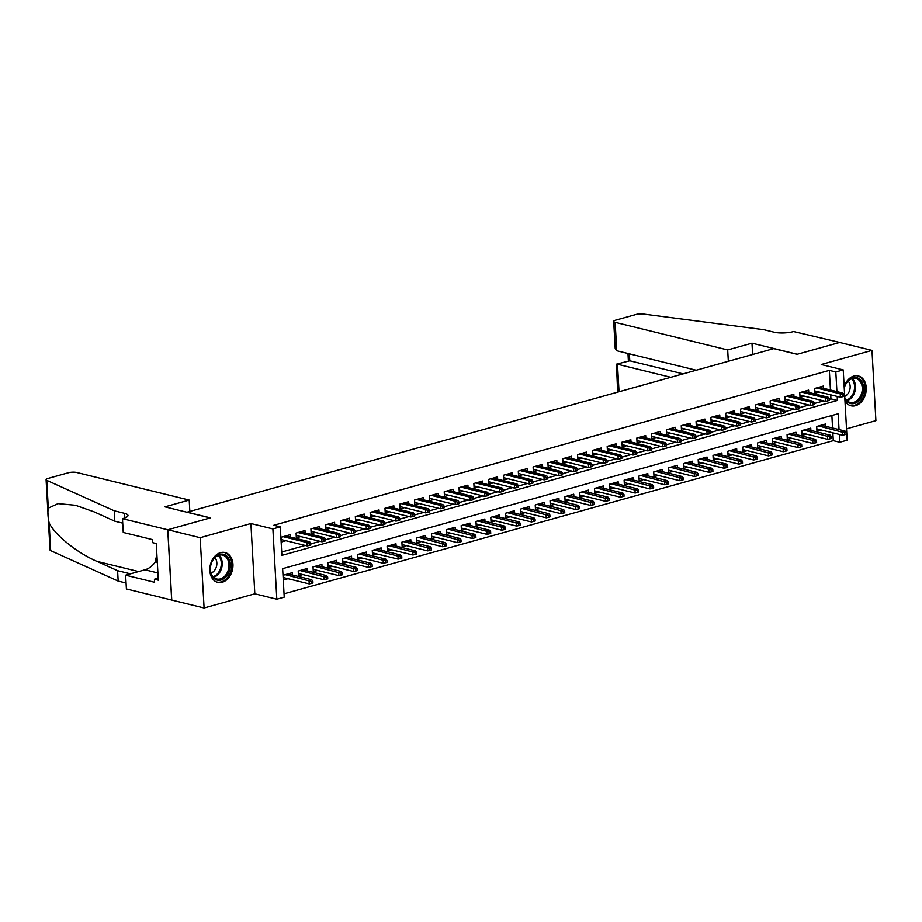 <?xml version="1.0" encoding="UTF-8"?>
<svg xmlns="http://www.w3.org/2000/svg" width="922" height="922" viewBox="0 0 922 922"><rect width="100%" height="100%" fill="white"/><g stroke="black" fill="none" stroke-linecap="round" stroke-linejoin="round"><path stroke-width="1.38" d="M222.214 582.266A15.363 11.318 103.8 0 0 232.886 567.18A15.363 11.318 103.8 0 0 225.049 552.532A15.363 11.318 103.8 0 0 220.554 552.635A15.363 11.318 103.8 0 0 209.893 567.722A15.363 11.318 103.8 0 0 217.73 582.37A15.363 11.318 103.8 0 0 222.214 582.266M844.955 400.84A15.363 11.318 103.8 0 0 851.018 405.795A15.363 11.318 103.8 0 0 855.501 405.692A15.363 11.318 103.8 0 0 866.173 390.605A15.363 11.318 103.8 0 0 858.336 375.957A15.363 11.318 103.8 0 0 853.853 376.061A15.363 11.318 103.8 0 0 844.16 386.548M839.043 429.583L838.156 413.759L282.639 568.644L284.23 597.145L276.819 599.208L272.889 528.928L280.3 526.865L281.89 555.355L837.407 400.459L837.188 396.437M122.476 518.683L167.746 529.781L210.193 517.945L164.911 506.846L189.206 500.07L76.664 472.49A5.912 1.533 -3.2 0 0 68.343 472.779L48.117 478.414A5.912 1.533 -3.2 0 0 46.1 479.694A5.912 1.533 -3.2 0 0 46.757 480.339L114.247 510.8L124.597 513.347A13.784 3.573 176.8 0 1 127.997 515.467A13.784 3.573 176.8 0 1 123.283 518.452L122.476 518.683L123.248 532.455L152.222 539.554L152.395 542.597L156.267 543.542L158.319 580.203L154.435 579.247L154.608 582.289L125.634 575.19L126.406 588.962L204.096 607.967L254.829 593.814L276.819 599.208M846.523 428.834L875.9 420.651L871.97 350.372L821.237 364.513L843.227 369.906L847.157 440.186L839.746 442.249L839.308 434.423M284.045 593.803L833.281 440.658L839.746 442.249M171.757 600.038L167.827 529.758L200.166 537.687L204.096 607.967M167.827 529.758L210.412 517.876L187.131 512.171L773.754 348.608L797.046 354.313L839.631 342.442L871.97 350.372M290.28 537.03L290.153 534.714L281.268 537.192L281.533 541.94L285.901 540.718M305.101 532.893L304.975 530.576L296.077 533.054L296.342 537.803L300.71 536.592M319.911 528.767L319.784 526.45L310.898 528.928L311.163 533.677L315.52 532.455M334.732 524.63L334.594 522.313L325.708 524.791L325.973 529.539L330.341 528.329M349.542 520.504L349.415 518.187L340.518 520.665L340.783 525.413L345.151 524.203M364.351 516.378L364.225 514.061L355.339 516.539L355.604 521.287L359.96 520.066M379.173 512.24L379.034 509.924L370.148 512.402L370.413 517.15L374.781 515.94M393.982 508.114L393.855 505.798L384.97 508.276L385.235 513.024L389.591 511.802M408.792 503.988L408.665 501.66L399.779 504.138L400.044 508.898L404.401 507.676M423.613 499.851L423.475 497.534L414.589 500.012L414.854 504.76L419.222 503.55M438.423 495.725L438.296 493.408L429.41 495.886L429.675 500.634L434.032 499.413M453.232 491.587L453.105 489.271L444.22 491.749L444.485 496.497L448.853 495.287M468.053 487.461L467.927 485.145L459.029 487.623L459.294 492.371L463.662 491.149M482.863 483.335L482.736 481.019L473.85 483.497L474.115 488.245L478.472 487.023M497.684 479.198L497.546 476.881L488.66 479.359L488.925 484.108L493.293 482.898M512.494 475.072L512.367 472.756L503.47 475.233L503.735 479.982L508.103 478.76M527.303 470.935L527.177 468.618L518.291 471.096L518.556 475.844L522.912 474.634M542.124 466.809L541.986 464.492L533.1 466.97L533.365 471.718L537.733 470.497M556.934 462.683L556.807 460.366L547.922 462.844L548.187 467.592L552.543 466.371M571.744 458.545L571.617 456.229L562.731 458.707L562.996 463.455L567.353 462.245M586.565 454.419L586.427 452.103L577.541 454.581L577.806 459.329L582.174 458.107M601.375 450.282L601.248 447.965L592.362 450.443L592.627 455.191L596.983 453.981M616.184 446.156L616.057 443.839L607.172 446.317L607.437 451.065L611.805 449.855M631.005 442.03L630.879 439.713L621.981 442.191L622.246 446.94L626.614 445.718M645.815 437.892L645.688 435.576L636.802 438.054L637.067 442.802L641.424 441.592M660.636 433.766L660.498 431.45L651.612 433.928L651.877 438.676L656.245 437.454M675.446 429.629L675.319 427.312L666.422 429.79L666.698 434.539L671.055 433.328M690.255 425.503L690.129 423.186L681.243 425.664L681.508 430.413L685.864 429.203M705.076 421.377L704.938 419.061L696.052 421.538L696.317 426.287L700.685 425.065M719.886 417.24L719.759 414.923L710.874 417.401L711.139 422.149L715.495 420.939M734.696 413.114L734.569 410.797L725.683 413.275L725.948 418.023L730.305 416.802M749.517 408.988L749.39 406.66L740.493 409.138L740.758 413.897L745.126 412.676M764.326 404.85L764.2 402.534L755.314 405.012L755.579 409.76L759.935 408.55M779.136 400.724L779.009 398.408L770.124 400.886L770.389 405.634L774.757 404.412M793.957 396.587L793.83 394.27L784.933 396.748L785.198 401.496L789.566 400.286M808.767 392.461L808.64 390.144L799.754 392.622L800.019 397.37L804.376 396.149M825.709 426.321L825.582 424.005L816.685 426.483L816.95 431.231L821.318 430.009M810.887 430.447L810.761 428.131L801.875 430.609L802.14 435.357L806.508 434.147M796.078 434.585L795.951 432.268L787.065 434.746L787.33 439.494L791.687 438.273M781.268 438.711L781.141 436.394L772.244 438.872L772.509 443.62L776.877 442.41M766.447 442.837L766.32 440.52L757.435 442.998L757.7 447.746L762.056 446.536M751.637 446.974L751.511 444.658L742.625 447.135L742.89 451.884L747.246 450.662M736.828 451.1L736.69 448.784L727.804 451.261L728.069 456.01L732.437 454.8M722.007 455.238L721.88 452.921L712.994 455.399L713.259 460.147L717.616 458.925M707.197 459.363L707.07 457.047L698.173 459.525L698.45 464.273L702.806 463.051M692.387 463.489L692.249 461.173L683.363 463.651L683.628 468.399L687.996 467.189M677.566 467.627L677.439 465.31L668.554 467.788L668.819 472.537L673.175 471.315M662.757 471.753L662.63 469.436L653.733 471.914L653.998 476.662L658.366 475.452M647.936 475.89L647.809 473.574L638.923 476.052L639.188 480.8L643.556 479.578M633.126 480.016L632.999 477.7L624.113 480.178L624.378 484.926L628.735 483.704M618.316 484.142L618.189 481.826L609.292 484.304L609.557 489.052L613.925 487.842M603.495 488.28L603.368 485.963L594.483 488.441L594.748 493.189L599.104 491.968M588.685 492.406L588.559 490.089L579.673 492.567L579.938 497.315L584.294 496.105M573.876 496.543L573.738 494.215L564.852 496.693L565.117 501.453L569.485 500.231M559.055 500.669L558.928 498.353L550.042 500.83L550.307 505.579L554.664 504.357M544.245 504.795L544.118 502.478L535.221 504.956L535.498 509.705L539.854 508.495M529.435 508.932L529.297 506.616L520.411 509.094L520.676 513.842L525.044 512.62M514.614 513.058L514.488 510.742L505.602 513.22L505.867 517.968L510.223 516.758M499.805 517.184L499.678 514.868L490.781 517.346L491.046 522.094L495.414 520.884M484.984 521.322L484.857 519.005L475.971 521.483L476.236 526.232L480.604 525.01M470.174 525.448L470.047 523.131L461.161 525.609L461.426 530.357L465.783 529.147M455.364 529.585L455.238 527.269L446.34 529.747L446.605 534.495L450.973 533.273M440.543 533.711L440.416 531.395L431.531 533.873L431.796 538.621L436.152 537.411M425.733 537.837L425.607 535.521L416.721 537.999L416.986 542.747L421.342 541.537M410.924 541.975L410.786 539.658L401.9 542.136L402.165 546.884L406.533 545.663M396.103 546.101L395.976 543.784L387.09 546.262L387.355 551.01L391.712 549.8M381.293 550.238L381.166 547.922L372.269 550.399L372.546 555.148L376.902 553.926M366.483 554.364L366.345 552.048L357.459 554.525L357.724 559.274L362.092 558.052M351.662 558.49L351.536 556.173L342.65 558.651L342.915 563.4L347.271 562.19M336.853 562.627L336.726 560.311L327.829 562.789L328.094 567.537L332.462 566.315M322.032 566.753L321.905 564.437L313.019 566.915L313.284 571.663L317.652 570.453M307.222 570.891L307.095 568.574L298.209 571.052L298.474 575.801L302.831 574.579M833.281 440.658L832.843 432.833M832.566 428.004L831.875 415.511M292.412 575.017L292.286 572.7L283.388 575.178L283.653 579.926L288.021 578.705M830.445 390.018L829.351 370.379L273.834 525.275L280.3 526.865M281.706 552.013L305.228 545.455M310.772 543.911L320.038 541.329M325.581 539.785L334.859 537.192M340.391 535.647L349.668 533.066M355.212 531.521L364.478 528.94M370.022 527.396L379.299 524.802M384.843 523.258L394.109 520.676M399.652 519.132L408.919 516.539M414.462 514.995L423.74 512.413M429.283 510.869L438.549 508.287M444.093 506.743L453.359 504.15M458.902 502.605L468.18 500.024M473.724 498.479L482.99 495.898M488.533 494.342L497.811 491.76M503.343 490.216L512.62 487.634M518.164 486.09L527.43 483.497M532.974 481.952L542.251 479.371M547.795 477.827L557.061 475.245M562.604 473.689L571.87 471.107M577.414 469.563L586.692 466.981M592.235 465.437L601.501 462.844M607.045 461.3L616.311 458.718M621.854 457.174L631.132 454.592M636.676 453.048L645.942 450.455M651.485 448.91L660.763 446.329M666.295 444.784L675.572 442.191M681.116 440.647L690.382 438.065M695.926 436.521L705.203 433.939M710.747 432.395L720.013 429.802M725.556 428.257L734.822 425.676M740.366 424.132L749.644 421.538M755.187 419.994L764.453 417.412M769.997 415.868L779.263 413.287M784.806 411.742L794.084 409.149M799.628 407.605L808.894 405.023M814.437 403.479L823.715 400.897M829.247 399.341L830.941 398.88L830.722 394.847M823.588 388.335L823.45 386.018L814.564 388.496L814.829 393.245L819.197 392.023M254.829 593.814L250.899 523.535L200.166 537.687M250.899 523.535L272.889 528.928M829.351 370.379L835.816 371.969L843.227 369.906M836.911 391.596L835.816 371.969M830.941 398.88L837.407 400.459M814.702 390.928L840.415 397.221L840.219 393.809L816.419 387.978M842.535 394.812L842.65 396.714L844.126 396.299L844.022 394.397L842.535 394.812L840.219 393.809L842.892 393.06L819.093 387.228M840.415 397.221L842.65 396.714M844.022 394.397L842.892 393.06M844.771 434.7L846.246 434.285L846.142 432.383L844.667 432.798L844.771 434.7L842.535 435.219L842.351 431.796L845.013 431.047L821.214 425.215M844.667 432.798L818.552 425.964M842.535 435.219L816.823 428.914M845.013 431.047L846.142 432.383M844.229 387.897A13.3 9.796 -76.2 0 1 848.021 380.913A13.3 9.796 -76.2 0 1 861.943 381.8A13.3 9.796 -76.2 0 1 859.258 400.332A13.3 9.796 -76.2 0 1 844.817 398.431M844.771 397.566A12.309 9.07 103.8 0 0 850.061 402.418A12.309 9.07 103.8 0 0 858.198 399.457A12.309 9.07 103.8 0 0 862.197 387.113A12.309 9.07 103.8 0 0 855.927 378.504A12.309 9.07 103.8 0 0 847.791 381.478A12.309 9.07 103.8 0 0 844.241 388.093M844.702 396.368A8.759 6.454 103.8 0 0 847.26 394.547A8.759 6.454 103.8 0 0 848.136 381.12M850.003 405.45L849.796 405.392A15.259 11.248 103.8 0 0 850.003 405.45A15.259 11.248 103.8 0 0 860.099 401.773A15.259 11.248 103.8 0 0 865.043 386.468A15.259 11.248 103.8 0 0 857.276 375.796A15.259 11.248 103.8 0 0 857.045 375.75L857.276 375.796M214.734 557.487A13.3 9.796 -76.2 0 1 228.656 558.375A13.3 9.796 -76.2 0 1 225.971 576.907A13.3 9.796 -76.2 0 1 212.048 576.02A13.3 9.796 -76.2 0 1 214.734 557.487M224.91 576.031A12.309 9.07 103.8 0 0 228.898 563.688A12.309 9.07 103.8 0 0 222.64 555.09A12.309 9.07 103.8 0 0 214.503 558.052A12.309 9.07 103.8 0 0 210.504 570.395A12.309 9.07 103.8 0 0 216.774 578.993A12.309 9.07 103.8 0 0 224.91 576.031M211.069 573.069A8.759 6.454 103.8 0 0 213.962 571.133A8.759 6.454 103.8 0 0 214.838 557.706M216.716 582.024L216.509 581.978A15.259 11.248 103.8 0 0 216.716 582.024A15.259 11.248 103.8 0 0 226.8 578.348A15.259 11.248 103.8 0 0 231.756 563.042A15.259 11.248 103.8 0 0 223.988 552.37A15.259 11.248 103.8 0 0 223.758 552.324L223.988 552.37M156.936 555.459L155.461 559.677L157.351 562.95M157.201 560.103L155.461 559.677M728.322 361.274L727.688 349.934L615.147 322.343L616.737 350.74L696.225 370.229M616.737 350.74L615.204 348.481L613.695 321.432A5.912 1.533 -3.2 0 1 615.712 320.153L635.926 314.517A5.912 1.533 -3.2 0 1 643.199 314.033L763.842 329.684L774.192 332.22A13.784 3.573 -3.2 0 0 793.612 331.551L839.7 342.419L797.265 354.255L751.983 343.157L727.688 349.934M752.617 354.497L751.983 343.157M670.836 377.305L617.486 364.225L619.031 391.746M617.821 392.081A5.912 1.533 176.8 0 1 617.625 391.712L616.472 364.167L629.784 360.802L683.133 373.871M613.695 321.432A5.912 1.533 -3.2 0 0 615.147 322.343M616.472 364.167L629.784 360.802L629.392 353.841M114.247 510.8L114.835 521.207L94.136 511.86L75.489 505.279L58.074 503.619L48.313 508.137C47.587 512.194 47.863 517.092 49.131 522.832C54.594 534.737 77.148 552.923 96.902 561.348L117.601 570.683L127.951 573.219A13.784 3.573 176.8 0 1 130.06 573.957M117.601 570.683L118.177 581.091L126.072 583.015M122.718 523.143L114.835 521.207M49.131 522.832L50.687 550.618L118.177 581.091M167.746 529.781L171.676 600.061M189.206 500.07L189.84 511.422M156.095 560.76A22.163 16.319 -76.2 0 1 144.961 569.796L125.634 575.19M50.687 550.618A5.912 1.533 176.8 0 1 50.03 549.973L46.1 479.694M158.204 578.198L154.435 579.247M799.893 395.054L825.605 401.358L825.409 397.935L801.61 392.104M827.726 398.938L827.829 400.84L829.316 400.425L829.201 398.535L827.726 398.938L825.409 397.935L828.071 397.198L804.272 391.354M825.605 401.358L827.829 400.84M829.201 398.535L828.071 397.198M785.071 399.18L810.784 405.484L810.599 402.061L786.8 396.23M812.916 403.075L813.02 404.977L814.495 404.562L814.391 402.66L812.916 403.075L810.599 402.061L813.262 401.324L789.463 395.492M810.784 405.484L813.02 404.977M814.391 402.66L813.262 401.324M770.262 403.317L795.974 409.61L795.778 406.199L771.979 400.367M798.095 407.201L798.198 409.103L799.685 408.688L799.581 406.786L798.095 407.201L795.778 406.199L798.452 405.45L774.653 399.618M795.974 409.61L798.198 409.103M799.581 406.786L798.452 405.45M755.441 407.443L781.153 413.748L780.969 410.325L757.169 404.493M783.285 411.339L783.389 413.229L784.876 412.826L784.76 410.924L783.285 411.339L780.969 410.325L783.631 409.587L759.832 403.755M781.153 413.748L783.389 413.229M784.76 410.924L783.631 409.587M829.95 438.837L831.437 438.423L831.333 436.521L829.846 436.936L829.95 438.837L827.726 439.345L827.53 435.922L830.203 435.184L806.404 429.352M829.846 436.936L803.73 430.09M827.726 439.345L802.013 433.04M830.203 435.184L831.333 436.521M815.14 442.963L816.627 442.548L816.512 440.647L815.036 441.062L815.14 442.963L812.904 443.47L812.72 440.059L815.382 439.31L791.583 433.478M815.036 441.062L788.921 434.227M812.904 443.47L787.192 437.178M815.382 439.31L816.512 440.647M800.331 447.089L801.806 446.674L801.702 444.784L800.227 445.188L800.331 447.089L798.095 447.608L797.91 444.185L800.573 443.447L776.773 437.616M800.227 445.188L774.111 438.353M798.095 447.608L772.382 441.304M800.573 443.447L801.702 444.784M785.509 451.227L786.996 450.812L786.892 448.91L785.406 449.325L785.509 451.227L783.285 451.734L783.089 448.323L785.763 447.573L761.964 441.742M785.406 449.325L759.29 442.479M783.285 451.734L757.573 445.43M785.763 447.573L786.892 448.91M740.631 411.569L766.343 417.873L766.147 414.462L742.36 408.63M768.475 415.465L768.579 417.366L770.054 416.951L769.951 415.05L768.475 415.465L766.147 414.462L768.821 413.713L745.022 407.881M766.343 417.873L768.579 417.366M769.951 415.05L768.821 413.713M770.7 455.353L772.187 454.938L772.071 453.036L770.596 453.451L770.7 455.353L768.464 455.871L768.28 452.448L770.942 451.699L747.143 445.868M770.596 453.451L744.48 446.617M768.464 455.871L742.752 449.567M770.942 451.699L772.071 453.036M725.821 415.707L751.534 422.011L751.338 418.588L727.539 412.756M753.654 419.591L753.758 421.492L755.245 421.077L755.141 419.187L753.654 419.591L751.338 418.588L754 417.839L730.212 412.007M751.534 422.011L753.758 421.492M755.141 419.187L754 417.839M755.89 459.479L757.365 459.075L757.262 457.174L755.775 457.589L755.89 459.479L753.654 459.997L753.458 456.574L756.132 455.837L732.333 450.005M755.775 457.589L729.671 450.743M753.654 459.997L727.942 453.693M756.132 455.837L757.262 457.174M711 419.833L736.713 426.137L736.528 422.714L712.729 416.882M738.845 423.728L738.948 425.63L740.435 425.215L740.32 423.313L738.845 423.728L736.528 422.714L739.19 421.976L715.391 416.145M736.713 426.137L738.948 425.63M740.32 423.313L739.19 421.976M741.069 463.616L742.556 463.201L742.452 461.3L740.965 461.715L741.069 463.616L738.845 464.123L738.649 460.712L741.311 459.963L717.523 454.131M740.965 461.715L714.85 454.88M738.845 464.123L713.132 457.831M741.311 459.963L742.452 461.3M696.191 423.97L721.903 430.263L721.707 426.851L697.919 421.02M724.024 427.854L724.139 429.756L725.614 429.341L725.51 427.439L724.024 427.854L721.707 426.851L724.381 426.102L700.582 420.271M721.903 430.263L724.139 429.756M725.51 427.439L724.381 426.102M726.259 467.742L727.735 467.327L727.631 465.437L726.156 465.841L726.259 467.742L724.024 468.261L723.839 464.838L726.501 464.1L702.702 458.257M726.156 465.841L700.04 459.006M724.024 468.261L698.311 461.957M726.501 464.1L727.631 465.437M681.381 428.096L707.093 434.4L706.897 430.977L683.098 425.146M709.214 431.992L709.318 433.882L710.804 433.478L710.701 431.577L709.214 431.992L706.897 430.977L709.56 430.24L685.772 424.408M707.093 434.4L709.318 433.882M710.701 431.577L709.56 430.24M711.45 471.88L712.925 471.465L712.821 469.563L711.335 469.978L711.45 471.88L709.214 472.387L709.018 468.964L711.692 468.226L687.893 462.395M711.335 469.978L685.219 463.132M709.214 472.387L683.502 466.083M711.692 468.226L712.821 469.563M666.56 432.222L692.272 438.526L692.088 435.115L668.289 429.272M694.404 436.118L694.508 438.019L695.983 437.604L695.88 435.703L694.404 436.118L692.088 435.115L694.75 434.366L670.951 428.534M692.272 438.526L694.508 438.019M695.88 435.703L694.75 434.366M696.629 476.006L698.115 475.591L698.012 473.689L696.525 474.104L696.629 476.006L694.404 476.524L694.208 473.101L696.871 472.352L673.072 466.52M696.525 474.104L670.409 467.27M694.404 476.524L668.692 470.22M696.871 472.352L698.012 473.689M651.75 436.36L677.463 442.664L677.267 439.241L653.468 433.409M679.583 440.243L679.698 442.145L681.174 441.73L681.07 439.829L679.583 440.243L677.267 439.241L679.94 438.492L656.141 432.66M677.463 442.664L679.698 442.145M681.07 439.829L679.94 438.492M681.819 480.132L683.294 479.728L683.19 477.827L681.715 478.241L681.819 480.132L679.583 480.65L679.399 477.227L682.061 476.49L658.262 470.658M681.715 478.241L655.6 471.396M679.583 480.65L653.871 474.346M682.061 476.49L683.19 477.827M636.941 440.486L662.653 446.79L662.457 443.367L638.658 437.535M664.774 444.381L664.877 446.283L666.364 445.868L666.249 443.966L664.774 444.381L662.457 443.367L665.119 442.629L641.32 436.798M662.653 446.79L664.877 446.283M666.249 443.966L665.119 442.629M666.998 484.269L668.485 483.854L668.381 481.952L666.894 482.367L666.998 484.269L664.774 484.776L664.578 481.365L667.251 480.616L643.452 474.784M666.894 482.367L640.778 475.533M664.774 484.776L639.061 478.483M667.251 480.616L668.381 481.952M622.12 444.623L647.832 450.916L647.647 447.504L623.848 441.673M649.964 448.507L650.068 450.409L651.543 449.994L651.439 448.092L649.964 448.507L647.647 447.504L650.31 446.755L626.511 440.923M647.832 450.916L650.068 450.409M651.439 448.092L650.31 446.755M652.188 488.395L653.675 487.98L653.56 486.09L652.085 486.493L652.188 488.395L649.952 488.914L649.768 485.491L652.43 484.753L628.631 478.91M652.085 486.493L625.969 479.659M649.952 488.914L624.24 482.609M652.43 484.753L653.56 486.09M607.31 448.749L633.022 455.053L632.826 451.63L609.027 445.799M635.143 452.633L635.246 454.534L636.733 454.12L636.629 452.229L635.143 452.633L632.826 451.63L635.5 450.893L611.701 445.061M633.022 455.053L635.246 454.534M636.629 452.229L635.5 450.893M637.379 492.532L638.854 492.118L638.75 490.216L637.275 490.631L637.379 492.532L635.143 493.04L634.958 489.617L637.621 488.879L613.822 483.047M637.275 490.631L611.159 483.785M635.143 493.04L609.43 486.735M637.621 488.879L638.75 490.216M592.489 452.875L618.201 459.179L618.017 455.768L594.217 449.924M620.333 456.77L620.437 458.672L621.924 458.257L621.808 456.355L620.333 456.77L618.017 455.768L620.679 455.019L596.88 449.187M618.201 459.179L620.437 458.672M621.808 456.355L620.679 455.019M622.557 496.658L624.044 496.243L623.94 494.342L622.454 494.757L622.557 496.658L620.333 497.165L620.137 493.754L622.811 493.005L599.012 487.173M622.454 494.757L596.338 487.922M620.333 497.165L594.621 490.873M622.811 493.005L623.94 494.342M577.679 457.012L603.391 463.317L603.195 459.894L579.408 454.062M605.512 460.896L605.627 462.798L607.102 462.383L606.999 460.481L605.512 460.896L603.195 459.894L605.869 459.144L582.07 453.313M603.391 463.317L605.627 462.798M606.999 460.481L605.869 459.144M607.748 500.784L609.235 500.381L609.119 498.479L607.644 498.894L607.748 500.784L605.512 501.303L605.328 497.88L607.99 497.142L584.191 491.311M607.644 498.894L581.528 492.048M605.512 501.303L579.8 494.999M607.99 497.142L609.119 498.479M562.869 461.138L588.582 467.442L588.386 464.02L564.587 458.188M590.702 465.034L590.806 466.924L592.293 466.52L592.189 464.619L590.702 465.034L588.386 464.02L591.048 463.282L567.26 457.45M588.582 467.442L590.806 466.924M592.189 464.619L591.048 463.282M592.938 504.922L594.413 504.507L594.31 502.605L592.823 503.02L592.938 504.922L590.702 505.429L590.506 502.017L593.18 501.268L569.381 495.437M592.823 503.02L566.719 496.186M590.702 505.429L564.99 499.125M593.18 501.268L594.31 502.605M548.048 465.276L573.761 471.568L573.576 468.157L549.777 462.325M575.893 469.16L575.996 471.061L577.483 470.646L577.368 468.745L575.893 469.16L573.576 468.157L576.238 467.408L552.439 461.576M573.761 471.568L575.996 471.061M577.368 468.745L576.238 467.408M578.117 509.048L579.604 508.633L579.5 506.743L578.013 507.146L578.117 509.048L575.893 509.566L575.697 506.143L578.359 505.394L554.571 499.563M578.013 507.146L551.898 500.312M575.893 509.566L550.18 503.262M578.359 505.394L579.5 506.743M533.239 469.402L558.951 475.706L558.755 472.283L534.967 466.451M561.072 473.286L561.187 475.187L562.662 474.772L562.558 472.882L561.072 473.286L558.755 472.283L561.429 471.545L537.63 465.702M558.951 475.706L561.187 475.187M562.558 472.882L561.429 471.545M563.307 513.185L564.783 512.77L564.679 510.869L563.204 511.284L563.307 513.185L561.072 513.692L560.887 510.269L563.549 509.532L539.75 503.7M563.204 511.284L537.088 504.438M561.072 513.692L535.359 507.388M563.549 509.532L564.679 510.869M518.429 473.528L544.141 479.832L543.945 476.409L520.146 470.577M546.262 477.423L546.366 479.325L547.852 478.91L547.749 477.008L546.262 477.423L543.945 476.409L546.608 475.671L522.82 469.84M544.141 479.832L546.366 479.325M547.749 477.008L546.608 475.671M548.498 517.311L549.973 516.896L549.869 514.995L548.383 515.41L548.498 517.311L546.262 517.818L546.066 514.407L548.74 513.658L524.941 507.826M548.383 515.41L522.267 508.575M546.262 517.818L520.55 511.526M548.74 513.658L549.869 514.995M503.608 477.665L529.32 483.969L529.136 480.546L505.337 474.715M531.452 481.549L531.556 483.451L533.031 483.036L532.928 481.134L531.452 481.549L529.136 480.546L531.798 479.797L507.999 473.966M529.32 483.969L531.556 483.451M532.928 481.134L531.798 479.797M533.677 521.437L535.163 521.034L535.06 519.132L533.573 519.547L533.677 521.437L531.452 521.956L531.256 518.533L533.919 517.795L510.12 511.964M533.573 519.547L507.457 512.701M531.452 521.956L505.74 515.652M533.919 517.795L535.06 519.132M488.798 481.791L514.511 488.095L514.315 484.672L490.516 478.841M516.631 485.687L516.746 487.577L518.222 487.173L518.118 485.272L516.631 485.687L514.315 484.672L516.988 483.935L493.189 478.103M514.511 488.095L516.746 487.577M518.118 485.272L516.988 483.935M518.867 525.575L520.342 525.16L520.239 523.258L518.763 523.673L518.867 525.575L516.631 526.082L516.447 522.67L519.109 521.921L495.31 516.09M518.763 523.673L492.648 516.827M516.631 526.082L490.919 519.778M519.109 521.921L520.239 523.258M473.989 485.929L499.701 492.221L499.505 488.81L475.706 482.978M501.822 489.813L501.925 491.714L503.412 491.299L503.297 489.398L501.822 489.813L499.505 488.81L502.167 488.061L478.368 482.229M499.701 492.221L501.925 491.714M503.297 489.398L502.167 488.061M504.046 529.701L505.533 529.286L505.429 527.384L503.942 527.799L504.046 529.701L501.822 530.219L501.626 526.796L504.299 526.047L480.5 520.215M503.942 527.799L477.827 520.965M501.822 530.219L476.109 523.915M504.299 526.047L505.429 527.384M459.168 490.055L484.88 496.359L484.695 492.936L460.896 487.104M487.012 493.938L487.116 495.84L488.591 495.425L488.487 493.535L487.012 493.938L484.695 492.936L487.358 492.198L463.559 486.355M484.88 496.359L487.116 495.84M488.487 493.535L487.358 492.198M489.236 533.838L490.723 533.423L490.608 531.521L489.133 531.936L489.236 533.838L487 534.345L486.816 530.922L489.478 530.185L465.679 524.353M489.133 531.936L463.017 525.091M487 534.345L461.288 528.041M489.478 530.185L490.608 531.521M444.358 494.18L470.07 500.485L469.874 497.062L446.075 491.23M472.191 498.076L472.295 499.978L473.781 499.563L473.678 497.661L472.191 498.076L469.874 497.062L472.548 496.324L448.749 490.492M470.07 500.485L472.295 499.978M473.678 497.661L472.548 496.324M429.537 498.318L455.249 504.611L455.065 501.199L431.266 495.368M457.381 502.202L457.485 504.103L458.972 503.689L458.856 501.787L457.381 502.202L455.065 501.199L457.727 500.45L433.928 494.618M455.249 504.611L457.485 504.103M458.856 501.787L457.727 500.45M414.727 502.444L440.439 508.748L440.243 505.325L416.456 499.493M442.56 506.339L442.675 508.229L444.15 507.826L444.047 505.924L442.56 506.339L440.243 505.325L442.917 504.588L419.118 498.756M440.439 508.748L442.675 508.229M444.047 505.924L442.917 504.588M474.427 537.964L475.902 537.549L475.798 535.647L474.323 536.062L474.427 537.964L472.191 538.471L471.995 535.06L474.669 534.311L450.87 528.479M474.323 536.062L448.207 529.228M472.191 538.471L446.478 532.178M474.669 534.311L475.798 535.647M459.605 542.09L461.092 541.675L460.988 539.785L459.502 540.188L459.605 542.09L457.381 542.609L457.185 539.186L459.848 538.448L436.06 532.616M459.502 540.188L433.386 533.354M457.381 542.609L431.669 536.304M459.848 538.448L460.988 539.785M444.796 546.227L446.283 545.812L446.167 543.911L444.692 544.326L444.796 546.227L442.56 546.734L442.376 543.323L445.038 542.574L421.239 536.742M444.692 544.326L418.576 537.48M442.56 546.734L416.848 540.43M445.038 542.574L446.167 543.911M399.918 506.57L425.63 512.874L425.434 509.463L401.635 503.631M427.75 510.465L427.854 512.367L429.341 511.952L429.237 510.05L427.75 510.465L425.434 509.463L428.096 508.714L404.309 502.882M425.63 512.874L427.854 512.367M429.237 510.05L428.096 508.714M429.986 550.353L431.461 549.938L431.358 548.037L429.871 548.452L429.986 550.353L427.75 550.872L427.554 547.449L430.228 546.7L406.429 540.868M429.871 548.452L403.767 541.617M427.75 550.872L402.038 544.568M430.228 546.7L431.358 548.037M385.096 510.707L410.809 517.012L410.624 513.589L386.825 507.757M412.941 514.591L413.044 516.493L414.531 516.078L414.416 514.188L412.941 514.591L410.624 513.589L413.287 512.839L389.487 507.008M410.809 517.012L413.044 516.493M414.416 514.188L413.287 512.839M415.165 554.479L416.652 554.076L416.548 552.174L415.061 552.589L415.165 554.479L412.941 554.998L412.745 551.575L415.407 550.837L391.62 545.006M415.061 552.589L388.946 545.743M412.941 554.998L387.228 548.694M415.407 550.837L416.548 552.174M370.287 514.833L395.999 521.137L395.803 517.715L372.015 511.883M398.12 518.729L398.235 520.63L399.71 520.215L399.606 518.314L398.12 518.729L395.803 517.715L398.477 516.977L374.678 511.145M395.999 521.137L398.235 520.63M399.606 518.314L398.477 516.977M400.355 558.617L401.831 558.202L401.727 556.3L400.252 556.715L400.355 558.617L398.12 559.124L397.935 555.712L400.597 554.963L376.798 549.132M400.252 556.715L374.136 549.881M398.12 559.124L372.407 552.831M400.597 554.963L401.727 556.3M355.477 518.971L381.189 525.263L380.993 521.852L357.194 516.02M383.31 522.855L383.414 524.756L384.9 524.341L384.797 522.44L383.31 522.855L380.993 521.852L383.656 521.103L359.868 515.271M381.189 525.263L383.414 524.756M384.797 522.44L383.656 521.103M385.546 562.743L387.021 562.328L386.917 560.438L385.431 560.841L385.546 562.743L383.31 563.261L383.114 559.838L385.788 559.101L361.989 553.258M385.431 560.841L359.315 554.007M383.31 563.261L357.598 556.957M385.788 559.101L386.917 560.438M340.656 523.097L366.368 529.401L366.184 525.978L342.385 520.146M368.5 526.992L368.604 528.882L370.079 528.479L369.976 526.577L368.5 526.992L366.184 525.978L368.846 525.24L345.047 519.409M366.368 529.401L368.604 528.882M369.976 526.577L368.846 525.24M370.725 566.88L372.211 566.465L372.096 564.564L370.621 564.979L370.725 566.88L368.5 567.387L368.304 563.964L370.967 563.227L347.168 557.395M370.621 564.979L344.505 558.133M368.5 567.387L342.788 561.083M370.967 563.227L372.096 564.564M325.846 527.223L351.559 533.527L351.363 530.115L327.564 524.272M353.679 531.118L353.794 533.02L355.27 532.605L355.166 530.703L353.679 531.118L351.363 530.115L354.036 529.366L330.237 523.535M351.559 533.527L353.794 533.02M355.166 530.703L354.036 529.366M355.915 571.006L357.39 570.591L357.287 568.69L355.811 569.105L355.915 571.006L353.679 571.525L353.495 568.102L356.157 567.353L332.358 561.521M355.811 569.105L329.696 562.27M353.679 571.525L327.967 565.221M356.157 567.353L357.287 568.69M311.037 531.36L336.749 537.664L336.553 534.241L312.754 528.41M338.87 535.244L338.973 537.146L340.46 536.731L340.345 534.829L338.87 535.244L336.553 534.241L339.215 533.492L315.416 527.661M336.749 537.664L338.973 537.146M340.345 534.829L339.215 533.492M341.094 575.132L342.581 574.729L342.477 572.827L340.99 573.242L341.094 575.132L338.87 575.651L338.674 572.228L341.347 571.49L317.548 565.659M340.99 573.242L314.875 566.396M338.87 575.651L313.157 569.347M341.347 571.49L342.477 572.827M296.216 535.486L321.928 541.79L321.743 538.367L297.944 532.536M324.06 539.382L324.164 541.283L325.639 540.868L325.535 538.967L324.06 539.382L321.743 538.367L324.406 537.63L300.607 531.798M321.928 541.79L324.164 541.283M325.535 538.967L324.406 537.63M326.284 579.27L327.771 578.855L327.656 576.953L326.181 577.368L326.284 579.27L324.048 579.777L323.864 576.365L326.526 575.616L302.727 569.784M326.181 577.368L300.065 570.534M324.048 579.777L298.336 573.484M326.526 575.616L327.656 576.953M281.406 539.624L307.118 545.916L306.922 542.505L283.123 536.673M309.239 543.507L309.343 545.409L310.829 544.994L310.726 543.093L309.239 543.507L306.922 542.505L309.596 541.756L285.797 535.924M307.118 545.916L309.343 545.409M310.726 543.093L309.596 541.756M311.475 583.396L312.95 582.981L312.846 581.091L311.371 581.494L311.475 583.396L309.239 583.914L309.043 580.491L311.717 579.754L287.918 573.91M311.371 581.494L285.255 574.66M309.239 583.914L283.527 577.61M311.717 579.754L312.846 581.091M852.331 378.596A12.309 9.07 -76.2 0 1 851.455 397.797A12.309 9.07 -76.2 0 1 846.915 400.69M846.361 400.113A11.905 8.771 103.8 0 0 850.649 397.347A11.905 8.771 103.8 0 0 851.571 378.85M219.044 555.171A12.309 9.07 -76.2 0 1 218.168 574.383A12.309 9.07 -76.2 0 1 213.627 577.264M213.074 576.688A11.905 8.771 103.8 0 0 217.362 573.933A11.905 8.771 103.8 0 0 218.284 555.424M127.951 573.219L128.02 574.521M124.862 517.945L124.597 513.347M46.757 480.339L48.313 508.137M96.902 561.348L138.623 571.571M157.916 572.977L144.961 569.796M627.974 353.495L628.378 360.848"/></g></svg>
